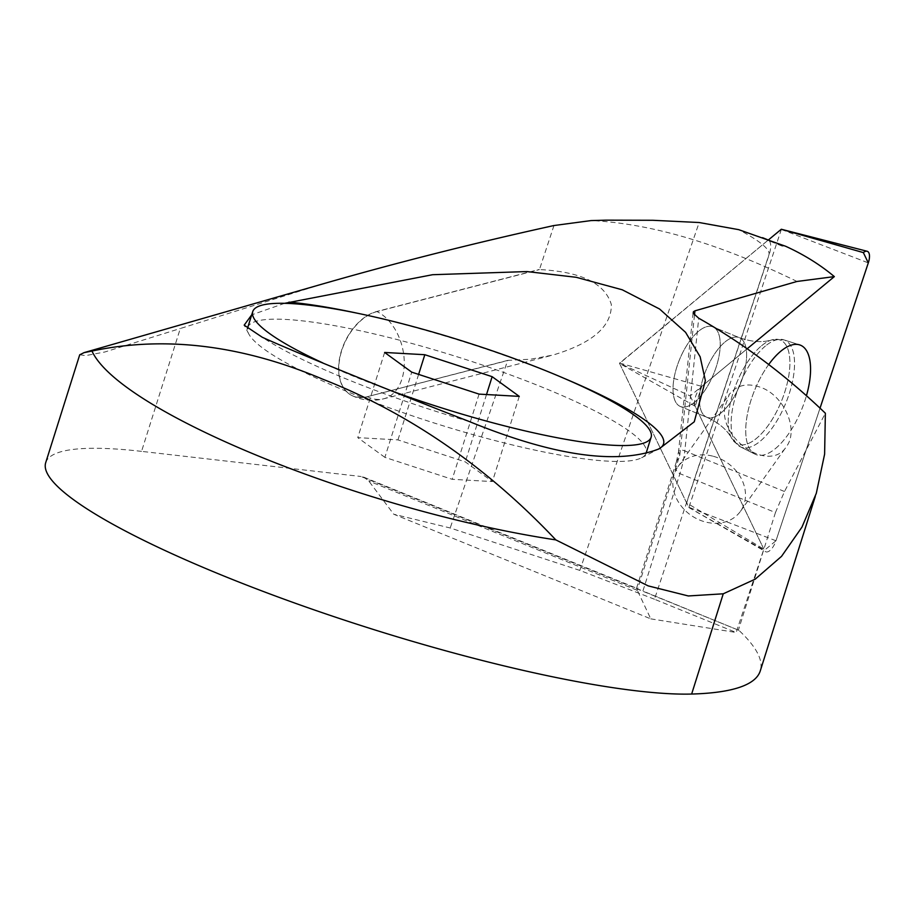 <?xml version="1.0" encoding="UTF-8"?>
<svg xmlns="http://www.w3.org/2000/svg" width="914" height="914" viewBox="0 0 914 914"><rect width="100%" height="100%" fill="white"/><g stroke="black" fill="none" stroke-linecap="round" stroke-linejoin="round"><path stroke-width="0.69" stroke-dasharray="4.57 3.43" d="M781.379 229.311L688.848 507.533L619.555 363.418L768.297 240.028A15.355 6.604 112.2 0 1 769.142 254.595L686.631 502.929L763.841 549.12L736.136 632.488L654.481 599.241L769.017 254.549C770.148 249.328 760.048 241.033 738.706 229.654M797.008 281.466C719.535 243.718 650.894 223.427 591.072 220.582M654.481 599.241L579.819 570.405L699.164 222.525M694.686 402.114A43.004 18.497 -67.8 0 1 680.404 406.502A43.004 18.497 -67.8 0 1 679.49 359.705A43.004 18.497 -67.8 0 1 712.829 326.846A43.004 18.497 -67.8 0 1 718.164 360.059A43.004 18.497 -67.8 0 1 694.686 402.114A43.004 18.497 112.2 0 0 718.164 360.059A43.004 18.497 112.2 0 0 712.829 326.846A43.004 18.497 112.2 0 0 679.49 359.705A43.004 18.497 112.2 0 0 680.404 406.502A43.004 18.497 112.2 0 0 694.686 402.114M768.286 240.028L619.464 363.235L686.631 502.929M771.622 241.376L782.03 246.072L785.64 246.266M619.669 363.064L701.746 386.394L747.195 348.76L690.207 395.945L619.464 363.235M678.554 451.493L679.822 455.058L676.371 461.913C674.761 467.819 675.949 471.738 679.925 473.658L775.449 512.548L784.498 491.504L825.365 413.231M724.745 407.061C719.524 440.308 770.114 472.869 786.337 446.706C799.133 430.368 784.658 396.196 761.293 387.559C747.561 382.578 736.913 384.851 729.326 394.357L724.745 407.061M469.065 421.434A222.685 37.348 -162.5 0 1 348.348 379.813A222.685 37.348 -162.5 0 1 262.249 337.243M646.072 453.253A208.86 35.029 -162.5 0 1 641.617 457.777A208.86 35.029 -162.5 0 1 350.53 392.951A208.86 35.029 -162.5 0 1 248.757 333.907A208.86 35.029 -162.5 0 1 247.477 328.823M247.74 327.498A208.86 35.029 -162.5 0 1 361.727 331.097A208.86 35.029 -162.5 0 1 565.298 396.939A208.86 35.029 -162.5 0 1 646.129 453.104M284.62 303.322L251.727 314.827M356.517 313.045A222.685 37.348 -162.5 0 1 565.32 378.876M657.612 449.448A222.685 37.348 -162.5 0 1 656.823 449.779A222.685 37.348 -162.5 0 1 653.967 450.716M676.417 461.776L636.464 588.479L650.768 618.858L393.751 514.228L368.799 481.027L363.989 477.257L360.984 476.491L738.912 630.34A583.578 97.889 -162.5 0 1 760.277 670.887M579.819 570.405L450.202 527.984L393.751 514.228M553.964 225.53L539.443 269.573C581.03 271.664 604.988 283.317 611.329 304.522C611.809 326.424 592.341 343.264 552.947 355.055L530.84 359.191L507.704 360.39L450.202 527.984M322.848 283.9L180.298 328.514L141.556 451.367L360.984 476.491M507.704 360.39L367.279 396.699A46.077 29.728 -64.2 0 1 351.993 395.579A46.077 29.728 -64.2 0 1 341.128 351.833A46.077 29.728 -64.2 0 1 376.751 311.48L538.86 269.561M650.768 618.858L736.136 632.488M690.207 395.945L763.841 549.12M738.912 630.34L642.908 591.05L679.925 473.658A61.432 26.426 -67.8 0 0 684.815 450.922C680.999 449.448 678.908 449.631 678.554 451.47L693.052 313.239M775.449 512.548L738.443 629.94M636.464 588.479L642.908 591.05M79.792 354.769L85.505 355.637L104.859 351.981L180.298 328.514M141.556 451.367A360.904 60.53 17.5 0 0 45.7 462.678M376.751 311.48L376.968 311.583A46.077 29.728 115.8 0 0 341.333 351.936A46.077 29.728 115.8 0 0 352.198 395.682L352.198 395.682A46.077 29.728 115.8 0 0 367.485 396.79A46.077 30.893 -104.5 0 0 383.754 398.79A46.077 30.893 -104.5 0 0 404.125 358.608A46.077 30.893 -104.5 0 0 377.676 311.937A46.077 30.893 -104.5 0 0 376.968 311.583L539.443 269.573M384.885 457.354L357.762 437.646L397.956 439.897L465.283 461.867L492.406 481.564L452.202 479.313L384.885 457.354L411.746 372.158M479.073 394.117L452.202 479.313M519.266 396.379L492.406 481.564M486.511 394.54L465.283 461.867M418.612 374.397L397.956 439.897M384.623 352.461L357.762 437.646M391.615 390.941A208.86 35.029 -162.5 0 1 322.745 362.881M712.623 456.109A38.388 31.887 -144.6 0 0 677.857 466.86A38.388 31.887 -144.6 0 0 690.698 515.085A38.388 31.887 -144.6 0 0 740.466 511.303A38.388 31.887 -144.6 0 0 712.623 456.109M775.495 448.534A59.056 25.409 112.2 0 0 806.445 395.693A59.056 25.409 112.2 0 1 775.495 448.534A59.056 25.409 112.2 0 1 755.124 454.212A59.056 25.409 112.2 0 0 775.495 448.534M768.72 364.503A59.056 25.409 112.2 0 0 755.124 454.212A59.056 25.409 112.2 0 1 768.72 364.503M782.03 246.072L766.366 239.697M701.746 386.394A12.19 5.244 112.2 0 0 695.154 406.239L764.424 550.331A12.19 5.244 112.2 0 0 765.601 551.679A12.19 5.244 112.2 0 0 775.963 540.768L820.029 408.147L775.963 540.768L764.424 550.331L695.154 406.239L701.746 386.394L747.195 348.76M784.498 491.504L684.815 450.922L698.73 318.232M637.001 590.204L368.799 481.027M694.491 315.147L679.822 455.058L637.127 590.478M367.279 396.699L508.275 360.39M765.429 346.018A57.765 24.849 112.2 0 0 734.102 401.623A57.765 24.849 112.2 0 0 740.283 446.786A57.765 24.849 112.2 0 0 785.846 402.994A57.765 24.849 112.2 0 0 783.824 339.837A57.765 24.849 112.2 0 0 765.429 346.018A57.765 24.849 -67.8 0 1 783.824 339.837A57.765 24.849 -67.8 0 1 785.846 402.994A57.765 24.849 -67.8 0 1 740.283 446.786A57.765 24.849 -67.8 0 1 734.102 401.623A57.765 24.849 -67.8 0 1 765.429 346.018M761.568 345.766A56.211 24.175 -67.8 0 1 771.873 339.871A56.211 24.175 -67.8 0 1 781.436 401.2A56.211 24.175 -67.8 0 1 731.76 438.423A56.211 24.175 -67.8 0 1 733.325 392.095A56.211 24.175 -67.8 0 1 761.568 345.766A56.211 24.175 112.2 0 0 733.325 392.095A56.211 24.175 112.2 0 0 731.76 438.423A56.211 24.175 112.2 0 0 781.436 401.2A56.211 24.175 112.2 0 0 771.873 339.871A56.211 24.175 112.2 0 0 761.568 345.766M721.112 412.877A43.004 18.497 112.2 0 0 744.579 370.81A43.004 18.497 112.2 0 0 739.255 337.609A43.004 18.497 112.2 0 0 724.985 341.996A43.004 18.497 112.2 0 0 701.506 384.051A43.004 18.497 112.2 0 0 706.83 417.264A43.004 18.497 112.2 0 0 721.112 412.877A43.004 18.497 -67.8 0 1 706.83 417.264A43.004 18.497 -67.8 0 1 701.506 384.051A43.004 18.497 -67.8 0 1 724.985 341.996A43.004 18.497 -67.8 0 1 739.255 337.609A43.004 18.497 -67.8 0 1 744.579 370.81A43.004 18.497 -67.8 0 1 721.112 412.877M688.825 507.51L764.424 550.331M695.154 406.239L619.555 363.418M781.367 229.46L868.3 262.889M775.963 540.768L689.03 507.339M641.617 457.777L658.697 448.934M248.757 333.907L244.175 325.167M656.823 449.779L659.234 448.82M816.271 493.309L815.265 496.508M363.943 477.234L637.286 588.513M676.394 461.924L678.588 451.505M351.993 395.579L352.198 395.682A46.077 46.077 0 0 0 383.754 398.79L552.947 355.055M740.466 511.303L786.337 446.706M677.857 466.86L729.326 394.357M740.283 446.786L755.124 454.212L740.283 446.786L731.76 438.423C727.076 429.786 718.77 422.736 706.83 417.264L680.404 406.502L706.83 417.264C718.77 422.736 727.076 429.786 731.76 438.423L740.283 446.786M783.824 339.837L799.624 344.886L783.824 339.837L771.873 339.871C762.493 342.784 751.628 342.03 739.255 337.609L712.829 326.846L739.255 337.609C751.628 342.03 762.493 342.784 771.873 339.871L783.824 339.837M688.848 507.533L765.601 551.679"/><path stroke-width="1.37" d="M79.792 354.769L83.974 352.667L91.971 351.056C119.745 411.951 361.624 510.446 555.838 539.9L648.14 585.874L688.311 595.962L723.248 593.803L755.25 579.145L781.539 556.352L801.944 527.149L816.305 493.32L824.611 454.167L825.365 413.231C785.88 375.3 743.676 343.63 698.73 318.232L693.223 313.228L693.418 311.754L694.948 310.84L797.008 281.466L834.345 276.611C820.258 264.786 804.023 254.663 785.64 246.266L738.706 229.654L699.164 222.525L652.79 220.285L606.473 220.16L591.072 220.582L553.964 225.53C474.172 243.078 397.133 262.535 322.848 283.9L83.962 352.655M834.345 276.611L747.195 348.76M863.353 252.595L868.3 262.889L820.029 408.147L868.3 262.889A12.19 5.244 112.2 0 0 867.112 251.259A12.19 5.244 112.2 0 0 863.353 252.595L781.276 229.277L768.297 240.028L771.622 241.376M247.477 328.823A208.86 35.029 -162.5 0 1 247.74 327.498L252.744 311.605A208.86 35.029 -162.5 0 1 366.731 315.216A208.86 35.029 -162.5 0 1 570.302 381.058A208.86 35.029 -162.5 0 1 651.134 437.223A208.86 35.029 -162.5 0 1 391.615 390.941M651.134 437.223L646.129 453.104A208.86 35.029 -162.5 0 1 646.072 453.253M251.727 314.827L244.187 325.156L262.249 337.243C293.908 351.707 386.062 389.238 469.065 421.434C550.079 454.566 611.717 464.323 653.967 450.716L659.234 448.82L694.263 421.788L705.368 380.624L700.135 356.757L685.569 332.319L659.577 309.012L622.263 289.795L576.277 277.308L526.944 271.561L432.573 274.714L284.62 303.322M288.938 302.123A222.685 37.348 -162.5 0 1 356.517 313.045M565.32 378.876A222.685 37.348 -162.5 0 1 658.697 448.934A222.685 37.348 -162.5 0 1 657.612 449.448M815.265 496.508L760.277 670.887A583.578 97.889 -162.5 0 1 691.647 694.046A360.904 60.53 17.5 0 1 295.096 603.171A360.904 60.53 17.5 0 1 45.7 462.678L79.735 354.746M91.971 351.056C164.691 335.609 241.57 344.966 322.585 379.116C408.787 412.991 486.545 466.586 555.838 539.9M424.816 354.712L492.143 376.671L519.266 396.379L479.073 394.117L411.746 372.158L384.623 352.461L424.816 354.712L418.612 374.397M492.143 376.671L486.511 394.54M322.745 362.881A208.86 35.029 -162.5 0 1 252.744 311.605M806.445 395.693A59.056 25.409 112.2 0 0 799.624 344.886A59.056 25.409 112.2 0 0 780.819 351.204A59.056 25.409 112.2 0 0 768.72 364.503A59.056 25.409 112.2 0 1 780.819 351.204A59.056 25.409 112.2 0 1 799.624 344.886L799.624 344.886A59.056 25.409 112.2 0 1 806.445 395.693M694.948 310.84L694.491 315.147M723.248 593.803L691.647 694.046M762.55 237.686L770.628 240.976M781.344 229.254L867.112 251.259"/></g></svg>
